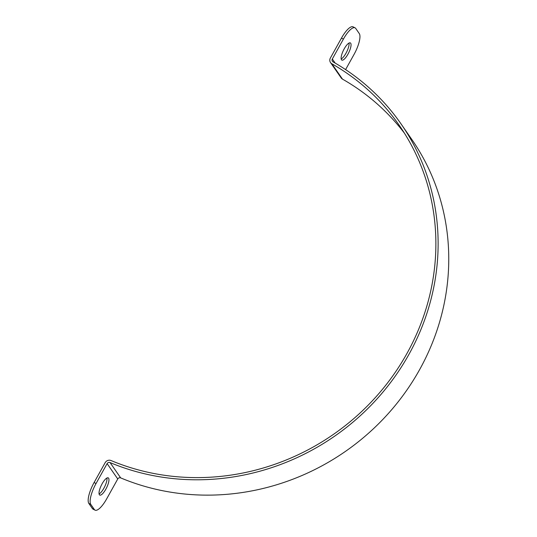 <?xml version="1.0" encoding="UTF-8"?>
<svg xmlns="http://www.w3.org/2000/svg" width="537" height="537" viewBox="0 0 537 537"><rect width="100%" height="100%" fill="white"/><g stroke="black" fill="none" stroke-linecap="round" stroke-linejoin="round"><path stroke-width="0.81" d="M99.083 493.959A9.599 2.893 116.2 0 0 104.634 486.777A9.599 2.893 116.2 0 0 106.937 478.004M99.379 494.745A9.599 2.893 -63.8 0 1 101.755 484.475A9.599 2.893 -63.8 0 1 108.226 477.856A9.599 2.893 -63.8 0 1 106.588 487.744A9.599 2.893 -63.8 0 1 99.754 495.074A9.599 2.893 -63.8 0 1 99.379 494.745M341.183 58.996A9.599 2.893 116.2 0 0 346.727 51.814A9.599 2.893 116.2 0 0 349.037 43.041M341.478 59.782A9.599 2.893 -63.8 0 1 343.848 49.511A9.599 2.893 -63.8 0 1 350.325 42.893A9.599 2.893 -63.8 0 1 348.681 52.78A9.599 2.893 -63.8 0 1 341.847 60.11A9.599 2.893 -63.8 0 1 341.478 59.782M341.451 38.134L343.405 39.1A18.278 5.511 -63.8 0 1 355.017 27.81L353.064 26.85A18.278 5.511 116.2 0 0 341.451 38.134L330.369 58.036A4.571 4.296 -34.7 0 0 331.859 63.789A230.299 216.552 145.3 0 1 399.239 125.322A230.299 216.552 145.3 0 1 379.323 393.037A230.299 216.552 145.3 0 1 111.031 460.538A4.571 4.296 -34.7 0 0 105.165 462.659L94.082 482.562A18.278 5.511 116.2 0 0 88.853 503.444L92.398 508.559A18.278 5.511 116.2 0 0 93.102 509.19L95.056 510.15A18.278 5.511 -63.8 0 1 94.351 509.519L92.398 508.559M355.017 27.81A18.278 5.511 -63.8 0 1 355.729 28.441L359.266 33.556A18.278 5.511 -63.8 0 1 354.037 54.438L345.6 69.602M343.405 39.1L332.329 59.003A2.282 2.148 -34.7 0 0 333.074 61.876A232.588 218.7 145.3 0 1 401.119 124.02L411.745 139.358A232.588 218.7 145.3 0 1 391.641 409.738A232.588 218.7 145.3 0 1 120.684 477.896A2.282 2.148 -34.7 0 0 117.751 478.964L106.668 498.866A18.278 5.511 -63.8 0 1 95.056 510.15M88.853 503.444L90.807 504.411A18.278 5.511 -63.8 0 1 96.042 483.522L94.082 482.562M401.119 124.02A232.588 218.7 145.3 0 1 381.008 394.393A232.588 218.7 145.3 0 1 110.051 462.558A2.282 2.148 -34.7 0 0 107.118 463.619L96.042 483.522M404.381 133.116A230.299 216.552 -34.7 0 0 342.492 79.127A4.571 4.296 145.3 0 1 341.156 77.905L330.524 62.567M90.807 504.411L94.351 509.519M120.684 477.896L110.051 462.558M117.751 478.964L107.118 463.619M331.859 63.789L342.492 79.127M335.148 63.071L332.329 59.003"/></g></svg>

